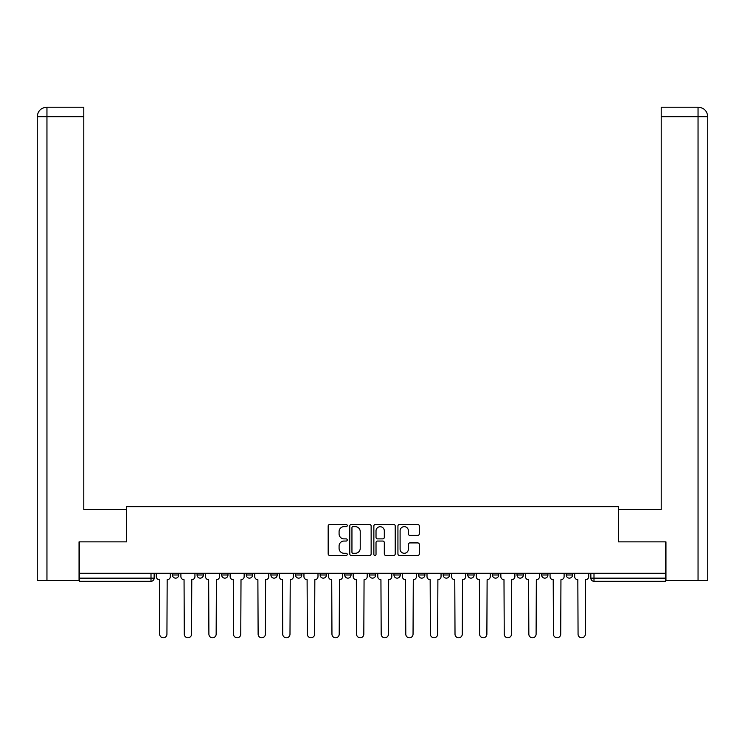 <?xml version="1.0" encoding="UTF-8"?>
<svg xmlns="http://www.w3.org/2000/svg" width="745" height="745" viewBox="0 0 745 745"><rect width="100%" height="100%" fill="white"/><g stroke="black" fill="none" stroke-linecap="round" stroke-linejoin="round"><path stroke-width="1.12" d="M347.254 525.57A1.08 1.08 0 0 0 346.174 524.48L329.718 524.48A1.546 1.546 0 0 0 328.173 526.026L328.173 553.908A1.546 1.546 0 0 0 329.718 555.453L346.174 555.453A1.08 1.08 0 0 0 347.254 554.373A1.08 1.08 0 0 0 346.174 553.284L344.041 553.284A4.954 4.954 0 0 1 339.087 548.329L339.087 546.011A4.954 4.954 0 0 1 344.041 541.047L346.174 541.047A1.08 1.08 0 0 0 347.254 539.967A1.08 1.08 0 0 0 346.174 538.886L344.041 538.886A4.954 4.954 0 0 1 339.087 533.932L339.087 531.604A4.954 4.954 0 0 1 344.041 526.65L346.174 526.65A1.08 1.08 0 0 0 347.254 525.57M443.182 573.259L443.182 574.991L449.486 574.991A3.157 3.157 0 0 1 446.329 578.148A3.157 3.157 0 0 1 443.182 574.991L443.182 573.259M369.343 573.259L369.343 574.991L375.657 574.991A3.157 3.157 0 0 1 372.5 578.148A3.157 3.157 0 0 1 369.343 574.991L369.343 573.259M320.127 573.259L320.127 574.991L326.431 574.991A3.157 3.157 0 0 1 323.274 578.148A3.157 3.157 0 0 1 320.127 574.991L320.127 573.259M295.514 573.259L295.514 574.991L301.818 574.991A3.157 3.157 0 0 1 298.671 578.148A3.157 3.157 0 0 1 295.514 574.991L295.514 573.259M246.288 573.259L246.288 574.991L252.602 574.991A3.157 3.157 0 0 1 249.445 578.148A3.157 3.157 0 0 1 246.288 574.991L246.288 573.259M417.759 535.404A1.546 1.546 0 0 0 419.305 533.848L419.305 526.026A1.546 1.546 0 0 0 417.759 524.48L399.488 524.48A1.546 1.546 0 0 0 397.932 526.026L397.932 553.908A1.546 1.546 0 0 0 399.488 555.453L417.759 555.453A1.546 1.546 0 0 0 419.305 553.908L419.305 544.455A1.546 1.546 0 0 0 417.759 542.909L409.936 542.909A1.546 1.546 0 0 0 408.39 544.455L408.39 549.139A4.144 4.144 0 0 1 404.246 553.284A4.144 4.144 0 0 1 400.102 549.139L400.102 530.794A4.144 4.144 0 0 1 404.246 526.65A4.144 4.144 0 0 1 408.39 530.794L408.39 533.848A1.546 1.546 0 0 0 409.936 535.404L417.759 535.404M46.954 580.513L37.25 580.513L37.25 116.686C37.818 110.94 40.966 107.783 46.702 107.215L83.794 107.215L83.794 116.686L46.954 116.686L46.954 580.513L79.054 580.513L79.054 541.857L126.548 541.857L126.548 506.675L618.452 506.675L618.452 541.857L665.471 541.857L665.471 573.259L79.529 573.259L79.529 578.148L154.15 578.148L154.15 573.259L154.15 578.148A3.157 3.157 0 0 1 151.002 581.305L79.529 581.305L79.529 578.148M79.529 541.857L79.529 573.259M371.14 526.026A1.546 1.546 0 0 0 369.594 524.48L351.323 524.48A1.546 1.546 0 0 0 349.778 526.026L349.778 553.908A1.546 1.546 0 0 0 351.323 555.453L369.594 555.453A1.546 1.546 0 0 0 371.14 553.908L371.14 526.026M375.406 524.48L393.677 524.48A1.546 1.546 0 0 1 395.222 526.026L395.222 553.908A1.546 1.546 0 0 1 393.677 555.453L385.854 555.453A1.546 1.546 0 0 1 384.308 553.908L384.308 542.602A1.546 1.546 0 0 0 382.762 541.047L377.575 541.047A1.546 1.546 0 0 0 376.02 542.602L376.02 554.373A1.08 1.08 0 0 1 374.94 555.453A1.08 1.08 0 0 1 373.86 554.373L373.86 526.026A1.546 1.546 0 0 1 375.406 524.48M590.85 573.259L590.85 578.148L665.471 578.148L665.471 581.305L593.998 581.305A3.157 3.157 0 0 1 590.85 578.148M665.471 573.259L665.471 578.148M572.542 573.259L572.542 574.991A3.157 3.157 0 0 1 569.394 578.148A3.157 3.157 0 0 1 566.237 574.991L572.542 574.991M566.237 573.259L566.237 574.991M547.938 573.259L547.938 574.991A3.157 3.157 0 0 1 544.781 578.148A3.157 3.157 0 0 1 541.624 574.991L547.938 574.991M541.624 573.259L541.624 574.991M523.325 573.259L523.325 574.991A3.157 3.157 0 0 1 520.168 578.148A3.157 3.157 0 0 1 517.011 574.991L523.325 574.991M517.011 573.259L517.011 574.991M498.712 573.259L498.712 574.991A3.157 3.157 0 0 1 495.555 578.148A3.157 3.157 0 0 1 492.398 574.991A3.157 3.157 0 0 0 495.555 578.148M492.398 573.259L492.398 574.991L498.712 574.991M474.099 573.259L474.099 574.991A3.157 3.157 0 0 1 470.942 578.148A3.157 3.157 0 0 1 467.786 574.991A3.157 3.157 0 0 0 470.942 578.148M467.786 573.259L467.786 574.991L474.099 574.991M449.486 573.259L449.486 574.991A3.157 3.157 0 0 1 446.329 578.148M424.874 573.259L424.874 574.991A3.157 3.157 0 0 1 421.726 578.148A3.157 3.157 0 0 1 418.569 574.991L424.874 574.991M418.569 573.259L418.569 574.991M400.27 573.259L400.27 574.991A3.157 3.157 0 0 1 397.113 578.148A3.157 3.157 0 0 1 393.956 574.991L400.27 574.991L400.27 573.259M393.956 573.259L393.956 574.991M375.657 573.259L375.657 574.991M351.044 573.259L351.044 574.991A3.157 3.157 0 0 1 347.887 578.148A3.157 3.157 0 0 1 344.73 574.991L351.044 574.991L351.044 573.259M344.73 573.259L344.73 574.991M326.431 573.259L326.431 574.991L326.431 573.259M301.818 574.991L301.818 573.259L301.818 574.991A3.157 3.157 0 0 1 298.671 578.148M277.214 573.259L277.214 574.991A3.157 3.157 0 0 1 274.058 578.148A3.157 3.157 0 0 1 270.901 574.991A3.157 3.157 0 0 0 274.058 578.148A3.157 3.157 0 0 0 277.214 574.991L277.214 573.259M270.901 573.259L270.901 574.991L277.214 574.991M252.602 573.259L252.602 574.991M227.989 573.259L227.989 574.991A3.157 3.157 0 0 1 224.832 578.148A3.157 3.157 0 0 1 221.675 574.991A3.157 3.157 0 0 0 224.832 578.148A3.157 3.157 0 0 0 227.989 574.991L221.675 574.991L221.675 573.259M197.062 573.259L197.062 574.991L203.376 574.991L203.376 573.259L203.376 574.991A3.157 3.157 0 0 1 200.219 578.148A3.157 3.157 0 0 1 197.062 574.991A3.157 3.157 0 0 0 200.219 578.148M172.458 573.259L172.458 574.991L178.763 574.991L178.763 573.259L178.763 574.991A3.157 3.157 0 0 1 175.606 578.148A3.157 3.157 0 0 1 172.458 574.991A3.157 3.157 0 0 0 175.606 578.148M151.002 573.259L151.002 581.305A3.157 3.157 0 0 0 154.15 578.148M353.028 526.65A1.08 1.08 0 0 0 351.947 527.73L351.947 552.203A1.08 1.08 0 0 0 353.028 553.284L355.272 553.284A4.954 4.954 0 0 0 360.226 548.329L360.226 531.604A4.954 4.954 0 0 0 355.272 526.65L353.028 526.65M384.308 530.868A4.144 4.144 0 0 0 380.164 526.724A4.144 4.144 0 0 0 376.02 530.868L376.02 537.331A1.546 1.546 0 0 0 377.575 538.886L382.762 538.886A1.546 1.546 0 0 0 384.308 537.331L384.308 530.868M156.282 573.259L156.282 576.565A3.157 3.157 0 0 0 159.439 579.722L159.672 634.153A3.632 3.632 0 0 0 163.304 637.785A3.632 3.632 0 0 0 166.936 634.153L167.169 579.722A3.157 3.157 0 0 0 170.326 576.565L170.326 573.259M180.895 573.259L180.895 576.565A3.157 3.157 0 0 0 184.052 579.722L184.285 634.153A3.632 3.632 0 0 0 187.917 637.785A3.632 3.632 0 0 0 191.54 634.153L191.782 579.722A3.157 3.157 0 0 0 194.939 576.565L194.939 573.259M205.508 573.259L205.508 576.565A3.157 3.157 0 0 0 208.665 579.722L208.898 634.153A3.632 3.632 0 0 0 212.53 637.785A3.632 3.632 0 0 0 216.152 634.153L216.395 579.722A3.157 3.157 0 0 0 219.552 576.565L219.552 573.259M126.389 541.857L126.389 509.515L83.794 509.515L83.794 116.686M46.712 107.215C40.956 107.783 37.799 110.94 37.25 116.686L37.25 485.852L37.25 116.686L46.954 116.686L46.954 107.215L83.794 107.215M618.611 541.857L618.611 509.515L661.206 509.515L661.206 107.215L698.27 107.215L661.206 107.215M707.75 485.852L707.75 116.686L707.75 580.513L665.946 580.513L665.946 541.857L665.471 541.857M698.288 107.215L695.914 107.215L698.288 107.215C704.034 107.783 707.182 110.94 707.75 116.686L661.206 116.686M230.121 573.259L230.121 576.565A3.157 3.157 0 0 0 233.269 579.722L233.511 634.153A3.632 3.632 0 0 0 237.133 637.785A3.632 3.632 0 0 0 240.765 634.153L241.008 579.722A3.157 3.157 0 0 0 244.155 576.565L244.155 573.259M254.725 573.259L254.725 576.565A3.157 3.157 0 0 0 257.882 579.722L258.124 634.153A3.632 3.632 0 0 0 261.746 637.785A3.632 3.632 0 0 0 265.378 634.153L265.611 579.722A3.157 3.157 0 0 0 268.768 576.565L268.768 573.259M279.338 573.259L279.338 576.565A3.157 3.157 0 0 0 282.495 579.722L282.728 634.153A3.632 3.632 0 0 0 286.359 637.785A3.632 3.632 0 0 0 289.991 634.153L290.224 579.722A3.157 3.157 0 0 0 293.381 576.565L293.381 573.259M303.951 573.259L303.951 576.565A3.157 3.157 0 0 0 307.108 579.722L307.34 634.153A3.632 3.632 0 0 0 310.972 637.785A3.632 3.632 0 0 0 314.604 634.153L314.837 579.722A3.157 3.157 0 0 0 317.994 576.565L317.994 573.259M328.564 573.259L328.564 576.565A3.157 3.157 0 0 0 331.721 579.722L331.953 634.153A3.632 3.632 0 0 0 335.585 637.785A3.632 3.632 0 0 0 339.208 634.153L339.45 579.722A3.157 3.157 0 0 0 342.607 576.565L342.607 573.259M353.177 573.259L353.177 576.565A3.157 3.157 0 0 0 356.334 579.722L356.566 634.153A3.632 3.632 0 0 0 360.198 637.785A3.632 3.632 0 0 0 363.821 634.153L364.063 579.722A3.157 3.157 0 0 0 367.211 576.565L367.211 573.259M377.79 573.259L377.79 576.565A3.157 3.157 0 0 0 380.937 579.722L381.179 634.153A3.632 3.632 0 0 0 384.802 637.785A3.632 3.632 0 0 0 388.434 634.153L388.667 579.722A3.157 3.157 0 0 0 391.823 576.565L391.823 573.259M402.393 573.259L402.393 576.565A3.157 3.157 0 0 0 405.55 579.722L405.792 634.153A3.632 3.632 0 0 0 409.415 637.785A3.632 3.632 0 0 0 413.047 634.153L413.279 579.722A3.157 3.157 0 0 0 416.436 576.565L416.436 573.259M427.006 573.259L427.006 576.565A3.157 3.157 0 0 0 430.163 579.722L430.396 634.153A3.632 3.632 0 0 0 434.028 637.785A3.632 3.632 0 0 0 437.66 634.153L437.892 579.722A3.157 3.157 0 0 0 441.049 576.565L441.049 573.259M451.619 573.259L451.619 576.565A3.157 3.157 0 0 0 454.776 579.722L455.009 634.153A3.632 3.632 0 0 0 458.641 637.785A3.632 3.632 0 0 0 462.272 634.153L462.505 579.722A3.157 3.157 0 0 0 465.662 576.565L465.662 573.259M476.232 573.259L476.232 576.565A3.157 3.157 0 0 0 479.389 579.722L479.622 634.153A3.632 3.632 0 0 0 483.254 637.785A3.632 3.632 0 0 0 486.876 634.153L487.118 579.722A3.157 3.157 0 0 0 490.275 576.565L490.275 573.259M500.845 573.259L500.845 576.565A3.157 3.157 0 0 0 503.993 579.722L504.235 634.153A3.632 3.632 0 0 0 507.867 637.785A3.632 3.632 0 0 0 511.489 634.153L511.731 579.722A3.157 3.157 0 0 0 514.879 576.565L514.879 573.259M525.448 573.259L525.448 576.565A3.157 3.157 0 0 0 528.605 579.722L528.848 634.153A3.632 3.632 0 0 0 532.47 637.785A3.632 3.632 0 0 0 536.102 634.153L536.335 579.722A3.157 3.157 0 0 0 539.492 576.565L539.492 573.259M550.061 573.259L550.061 576.565A3.157 3.157 0 0 0 553.218 579.722L553.461 634.153A3.632 3.632 0 0 0 557.083 637.785A3.632 3.632 0 0 0 560.715 634.153L560.948 579.722A3.157 3.157 0 0 0 564.105 576.565L564.105 573.259M574.674 573.259L574.674 576.565A3.157 3.157 0 0 0 577.831 579.722L578.064 634.153A3.632 3.632 0 0 0 581.696 637.785A3.632 3.632 0 0 0 585.328 634.153L585.561 579.722A3.157 3.157 0 0 0 588.718 576.565L588.718 573.259M593.998 573.259L593.998 581.305M37.25 116.686L37.25 485.852M698.046 580.513L698.046 107.215"/></g></svg>
